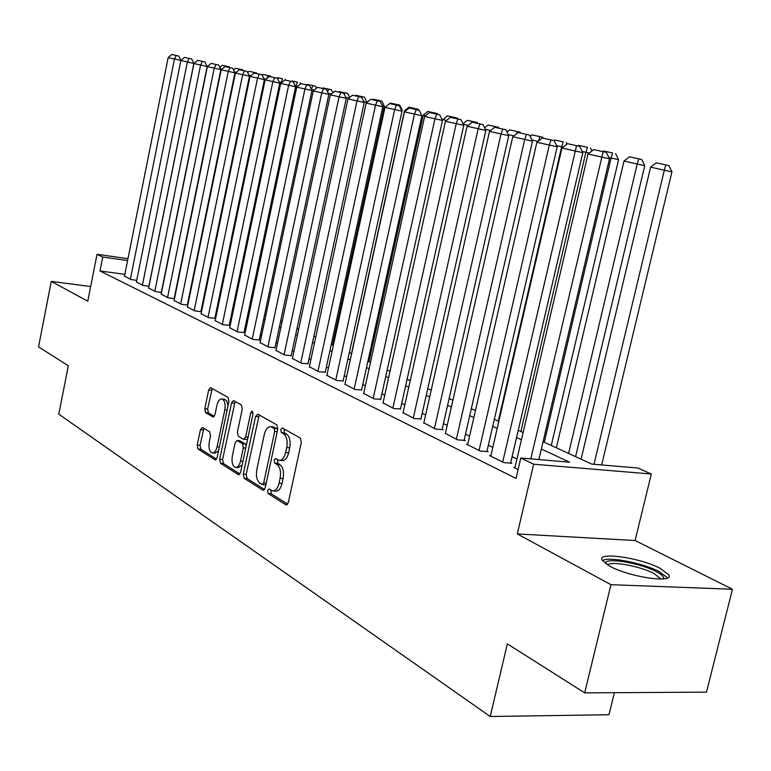 <?xml version="1.0" encoding="UTF-8"?>
<svg xmlns="http://www.w3.org/2000/svg" width="771" height="771" viewBox="0 0 771 771"><rect width="100%" height="100%" fill="white"/><g stroke="black" fill="none" stroke-linecap="round" stroke-linejoin="round"><path stroke-width="1.16" d="M267.624 490.597L268.269 493.613L285.925 504.812L288.335 502.557L301.326 442.419L300.333 438.092L282.35 427.972L280.692 429.63L281.357 432.589L283.641 433.89C286.754 436.376 287.785 440.925 286.735 447.546L285.665 452.519C284.248 457.984 282.022 460.586 278.996 460.316L275.584 458.494L274.139 460.191L274.804 463.169L277.068 464.537C280.152 467.11 281.164 471.698 280.114 478.299L279.054 483.244C277.666 488.612 275.488 491.156 272.529 490.886L269.031 488.939L267.624 490.597M270.843 490.038L271.247 493.806L287.67 504.195M284.007 428.907L284.326 432.849L286.619 434.15L283.641 433.89M277.406 459.545L277.772 463.4L280.046 464.759L277.068 464.537M609.774 566.184C629.464 577.2 674.856 583.734 668.746 574.8L660.39 568.458C640.364 557.712 596.821 551.4 602.074 560.132L609.774 566.184M202.494 427.471L200.431 429.659L197.222 445.069L198.002 449.011L215.003 459.805L217.123 457.627L228.92 401.431L228.081 397.45L210.55 387.63L208.69 389.972L204.797 408.697L205.587 412.61L213.104 417.015L214.964 414.682L216.921 405.305C218.02 400.939 219.706 398.838 221.99 399.002C224.718 400.39 225.652 404.004 224.814 409.864L217.075 446.785C215.996 451.054 214.348 453.107 212.131 452.924C209.375 451.498 208.421 447.835 209.269 441.947L210.541 435.856L209.741 431.885L202.494 427.471M124.844 274.341L99.97 270.958L102.716 257.042L97.03 254.305L127.976 258.68M584.688 692.869L610.95 584.688L732.45 589.256L706.487 692.146L584.688 692.869L507.347 643.872L490.231 716.5L58.789 414.172L68.33 365.753L38.55 346.883L51.272 281.405L87.778 301.191L97.03 254.305M732.45 589.256L635.102 540.519L517.293 533.937L610.95 584.688M517.293 533.937L533.648 464.2L520.81 458.022L569.615 462.195L541.348 449.021M99.97 270.958L516.05 478.425L520.81 458.022M243.289 474.136L244.166 478.309L262.872 490.183L265.185 487.956L277.791 429.09L276.847 424.879L257.784 414.152L255.519 416.485L243.289 474.136L246.209 474.338L247.086 478.512L264.549 489.566M238.364 474.628L220.535 463.313L219.706 459.256L231.541 402.915L233.478 400.525L241.4 404.948L242.267 408.987L237.381 432.136L238.249 436.213L243.665 439.393L245.621 437.012L250.768 412.726L252.165 411.03L252.965 413.96L240.571 472.421L238.364 474.628L239.222 474.685M90.67 286.542L51.272 281.405M514.97 467.486L513.631 467.38L518.112 469.578M490.886 455.7L489.595 455.584L503.906 462.61L511.905 463.275L510.701 462.687M467.708 444.337L466.465 444.231L480.237 450.996L488.159 451.681L487.002 451.112M445.368 433.398L457.454 439.807L465.298 440.511L464.171 439.971M423.848 422.855L435.49 429.033L443.258 429.755L442.178 429.225M403.079 412.678L414.316 418.634L420.966 418.865M383.033 402.857L393.885 408.601L400.486 408.871M363.671 393.374L374.147 398.915L380.71 399.214M344.955 384.209L355.094 389.567L361.609 389.885M326.856 375.342L336.667 380.517L343.143 380.874M309.354 366.765L318.837 371.767L325.275 372.152M292.402 358.457L301.596 363.305L307.976 363.7M275.989 350.41L284.894 355.103L291.236 355.527M260.087 342.613L268.713 347.162L275.006 347.605M244.667 335.057L253.033 339.471L259.278 339.924M229.71 327.733L237.825 332.002L244.021 332.474M215.196 320.611L223.07 324.764L229.228 325.256M201.096 313.71L208.748 317.729L214.858 318.24M187.411 307.003L194.841 310.906L201.501 311.754M174.111 300.478L181.33 304.275L187.796 305.104M161.187 294.146L168.203 297.837L174.487 298.647M148.62 287.978L155.443 291.573L161.544 292.373M136.39 281.984L143.03 285.472L148.957 286.263M516.936 459.044L512.089 456.702M492.804 447.392L488.351 445.243M469.578 436.174L465.491 434.198M447.199 425.361L443.46 423.558M425.621 414.943L422.219 413.295M404.814 404.891L401.71 403.397M384.729 395.195L381.905 393.827M365.329 385.818L362.775 384.594M346.584 376.768L344.28 375.66M328.446 368.008L326.384 367.015M310.906 359.537L309.065 358.65M293.924 351.335L292.296 350.545M277.483 343.394L276.047 342.7M261.552 335.693L260.299 335.096M246.094 328.234L245.024 327.714M231.107 320.996L230.201 320.563M216.574 313.97L215.822 313.614M202.455 307.157L201.848 306.868M201.51 311.715L200.913 311.426M136.718 280.326L130.945 279.545L124.488 276.153M490.231 716.5L608.974 714.736L614.381 692.695M543.073 441.696L591.762 464.094L637.935 468.036L651.312 474.02L533.648 464.2M635.102 540.519L651.312 474.02M127.601 260.54L102.716 257.042M521.437 439.74L516.56 437.465M497.179 428.435L492.708 426.353M473.837 417.554L469.741 415.646M451.353 407.069L447.594 405.324M429.678 396.969L426.247 395.369M408.765 387.225L405.642 385.77M388.584 377.819L385.751 376.499M369.087 368.731L366.524 367.536M350.256 359.951L347.943 358.872M332.041 351.46L329.969 350.497M314.423 343.249L312.573 342.382M297.365 335.298L295.727 334.537M280.846 327.598L279.401 326.923M264.839 320.138L263.586 319.551M249.312 312.901L248.243 312.4M234.268 305.885L233.353 305.461M219.658 299.081L218.906 298.724M205.481 292.469L204.874 292.19M206.011 286.706L206.609 286.985M220.063 293.163L220.814 293.51M234.529 299.823L235.444 300.237M249.438 306.675L250.517 307.176M264.81 313.749L266.062 314.317M280.654 321.035L282.099 321.69M296.999 328.552L298.647 329.304M313.874 336.31L315.734 337.158M331.308 344.319L333.38 345.273M349.311 352.598L351.624 353.667M367.931 361.165L370.494 362.341M387.187 370.013L390.02 371.323M407.117 379.178L410.239 380.623M427.751 388.671L431.191 390.251M449.146 398.511L452.905 400.236M471.322 408.707L475.437 410.596M494.336 419.289L498.818 421.351M518.237 430.276L523.114 432.521M89.937 290.233L89.822 290.821M273.483 490.954L275.507 491.088C278.476 491.358 280.654 488.814 282.041 483.446L279.054 483.244M280.046 464.759C283.13 467.332 284.152 471.91 283.102 478.512L282.041 483.446M279.902 460.393L281.974 460.547C285.01 460.817 287.226 458.225 288.643 452.76L285.665 452.519M286.619 434.15C289.732 436.627 290.763 441.176 289.713 447.797L288.643 452.76M259.201 414.952L246.209 474.338M262.073 484.516L263.682 482.954L274.717 431.394L274.052 428.445L270.843 426.768C267.855 426.527 265.667 429.119 264.28 434.555L256.83 469.51C255.799 475.948 256.772 480.468 259.74 483.051L262.073 484.516M265.031 484.718L265.908 484.612M277.656 429.726L277.011 428.715L274.052 428.445M272.982 426.961L277.011 428.715M239.954 474.001L223.417 463.525L220.535 463.313M235.155 401.431L222.588 459.477L223.417 463.525M243.915 439.412L247.607 439.248M232.331 456.066C231.464 462.118 232.485 465.886 235.386 467.38C237.699 467.573 239.415 465.491 240.523 461.135L243.328 447.855L242.46 443.739L237.044 440.53L235.116 442.882L232.331 456.066M236.071 467.428L238.287 467.592L242.161 464.942M246.267 445.561L245.371 443.971L242.46 443.739M239.704 440.752L245.371 443.971M212.757 452.972L214.993 453.155L218.559 450.804M228.023 405.691L226.761 400.872L224.294 399.224M212.227 388.536L207.63 408.958L208.421 412.87L214.299 416.34M203.881 428.319L200.055 445.291L200.836 449.233L216.535 459.169M601.679 464.932L671.955 171.837L664.323 170.246L593.998 464.277M581.083 459.179L650.618 167.105L656.198 162.787L668.862 165.592L656.198 162.787M665.816 164.946L664.323 170.246L650.618 167.105M668.862 165.592L671.955 171.837M514.855 467.978L588.032 154.027L609.495 158.787L606.334 152.379L593.699 149.584L606.334 152.379M538.871 459.574L609.495 158.787M530.795 458.88L603.124 151.704M593.699 149.584L588.032 154.027M605.524 563.62C603.953 557.048 639.843 562.743 656.237 571.6C661.287 574.231 663.764 576.457 663.677 578.269L663.445 578.905M660.92 579.06L654.136 573.585C640.499 566.222 610.873 560.729 607.644 564.989M667.609 577.865L659.427 571.735C643.091 563.013 608.155 556.209 602.382 560.671M575.6 456.654L644.758 165.62L637.183 164.04L568.593 453.435M556.334 447.797L623.999 161.023L629.444 156.773L641.723 159.491L629.444 156.773M638.696 158.855L637.183 164.04L623.999 161.023M641.723 159.491L644.758 165.62M551.255 445.465L618.573 159.636L611.056 158.065L544.297 442.265M612.598 152.986L603.693 150.991L612.598 152.986L611.056 158.065L608.897 157.563M615.595 153.622L618.573 159.636M602.903 151.608L603.693 150.991M589.314 153.024L585.902 152.311L520.878 431.5M587.463 147.338L578.876 145.411L587.463 147.338L585.902 152.311L582.24 151.473M590.441 147.974L591.926 150.981M578.105 146.027L578.876 145.411M563.177 147.078L561.664 146.76L498.297 421.111M563.235 141.893L554.956 140.033L563.235 141.893L561.664 146.76L556.614 145.613M566.184 142.519L566.964 144.09M554.166 140.659L554.956 140.033M490.78 456.162L561.963 148.042L582.828 152.668L579.734 146.394L567.495 143.676L579.734 146.394M510.585 463.159L582.828 152.668M502.702 462.012L576.544 145.719M567.495 143.676L561.963 148.042M467.602 444.79L536.886 142.278L557.192 146.779L554.147 140.63L542.283 137.999L554.147 140.63M486.896 451.565L557.192 146.779M479.08 450.418L549.299 145.131L550.995 139.956M542.283 137.999L536.886 142.278M445.272 433.832L512.744 136.737L532.51 141.122L529.532 135.079L518.025 132.525L529.532 135.079M464.075 440.405L532.51 141.122M456.336 439.258L524.704 139.484L526.41 134.414M518.025 132.525L512.744 136.737M423.751 423.269L489.498 131.398L508.754 135.667L505.834 129.74L494.654 127.263L505.834 129.74M442.082 429.649L508.754 135.667M434.42 428.503L501.015 134.048L502.74 129.085M494.654 127.263L489.498 131.398M538.042 141.363L531.942 139.965M542.794 137.267L531.884 134.848L542.794 137.267L543.256 138.202M538.389 141.083L539.873 136.65M530.12 136.255L531.884 134.848M402.992 413.073L467.081 126.251L485.855 130.415L482.993 124.594L472.131 122.184L482.993 124.594M420.87 419.27L485.855 130.415M413.275 418.123L478.184 128.805L479.928 123.938M472.131 122.184L467.081 126.251M513.881 135.841L508.195 134.54M520.223 132.188L509.612 129.846L520.223 132.188L520.656 133.084M516.609 133.662L517.322 131.581M506.933 131.986L509.612 129.846M382.946 403.233L445.474 121.288L463.776 125.345L460.962 119.63L450.409 117.288L460.962 119.63M400.4 409.256L463.776 125.345M392.882 408.11L456.181 123.746L457.926 118.985M450.409 117.288L445.474 121.288M490.607 130.511L485.306 129.306M498.423 127.292L488.101 125.008L498.423 127.292L498.847 128.169M495.29 127.398L495.541 126.685M484.583 127.832L488.101 125.008M363.584 393.73L424.609 116.498L442.467 120.459L439.711 114.84L429.447 112.566L439.711 114.84M380.633 399.58L442.467 120.459M373.183 398.443L434.95 118.879L436.704 114.204M429.447 112.566L424.609 116.498M468.17 125.384L463.236 124.256M477.355 122.56L467.303 120.343L477.355 122.56L477.769 123.418M474.261 122.637L474.502 121.953M463.014 123.803L467.303 120.343M344.878 384.556L404.457 111.872L421.891 115.737L419.183 110.214L409.199 108.007L419.183 110.214M361.532 390.242L421.891 115.737M354.149 389.104L414.451 114.166L416.205 109.588M409.199 108.007L404.457 111.872M442.429 120.372L447.199 115.823L456.981 117.982L447.199 115.823M446.525 120.43L442.612 119.534M456.981 117.982L457.396 118.83M453.917 118.04L454.158 117.385M326.788 375.67L384.989 107.4L402.019 111.169L399.359 105.752L389.634 103.593L399.359 105.752M343.066 381.211L402.019 111.169L402.221 110.176L401.45 110.012M335.761 380.074L394.646 109.617L396.41 105.126M389.634 103.593L384.989 107.4M369.01 361.657L423.25 115.11L427.751 111.448L437.282 113.559L427.751 111.448M425.65 115.66L423.25 115.11M437.282 113.559L437.687 114.387M434.237 113.607L434.487 112.961M309.287 367.083L366.167 103.083L382.801 106.764L380.19 101.435L370.726 99.334L380.19 101.435M325.198 372.47L382.801 106.764M317.96 371.343L375.506 105.222L377.27 100.808M370.726 99.334L366.167 103.083M351.46 353.59L404.505 110.822L408.919 107.217L418.21 109.27L408.919 107.217M405.479 111.043L404.505 110.822M418.21 109.27L418.614 110.089M415.193 109.318L415.434 108.682M292.344 358.766L347.962 98.9L364.22 102.495L361.647 97.252L352.424 95.209L361.647 97.252M307.908 364.018L364.22 102.495M300.748 362.89L356.992 100.972L358.756 96.635M352.424 95.209L347.962 98.9M399.744 105.126L390.675 103.121L399.744 105.126L402.221 110.176M396.747 105.164L396.998 104.538M390.001 103.671L390.675 103.121M275.931 350.709L330.335 94.852L346.237 98.37L343.712 93.214L334.71 91.219L343.712 93.214M291.168 355.826L346.237 98.37M284.065 354.708L339.076 96.857L340.849 92.607M334.71 91.219L330.335 94.852M332.494 344.868L384.286 106.08L382.262 105.656M381.847 101.097L373 99.151L381.847 101.097L384.286 106.08M378.879 101.136L379.13 100.519M372.354 99.681L373 99.151M260.029 342.902L313.267 90.93L328.822 94.38L326.335 89.301L317.565 87.354L326.335 89.301M274.948 347.894L328.822 94.38M267.913 346.777L321.729 92.877L323.502 88.694M317.565 87.354L313.267 90.93M366.803 102.562L363.7 101.425M364.5 97.204L355.865 95.296L364.5 97.204L366.9 102.109M361.56 97.233L361.801 96.626M355.238 95.806L355.865 95.296M244.609 335.337L296.729 87.133L311.956 90.506L309.508 85.504L300.941 83.615L309.508 85.504M259.22 340.204L311.956 90.506M252.252 339.086L304.93 89.022L306.704 84.906M300.941 83.615L296.729 87.133M349.012 98.033L345.736 97.339M347.673 93.426L339.24 91.556L347.673 93.426L349.668 97.493M344.329 94.476L345.003 92.857M338.633 92.067L339.24 91.556M229.652 327.993L280.692 83.451L295.601 86.747L293.202 81.832L284.836 79.982L293.202 81.832M243.973 332.744L295.601 86.747M237.073 331.636L288.643 85.282L290.416 81.234M284.836 79.982L280.692 83.451M331.347 94.014L328.34 93.378M331.357 89.754L323.116 87.933L331.357 89.754L332.831 92.78M327.588 91.845L328.706 89.195M322.509 88.434L323.116 87.933M215.138 320.871L265.147 79.885L279.748 83.114L277.377 78.266L269.214 76.464L277.377 78.266M229.17 325.516L279.748 83.114M222.337 324.408L272.857 81.659L274.63 77.678M269.214 76.464L265.147 79.885M314.231 90.13L311.484 89.542M315.503 86.198L307.456 84.415L315.503 86.198L316.505 88.231M311.339 89.243L312.881 85.639M306.868 84.906L307.456 84.415M201.048 313.951L250.055 76.416L264.366 79.586L262.034 74.806L254.054 73.043L262.034 74.806M214.81 318.49L264.366 79.586M208.045 317.382L257.543 78.141L259.307 74.228M254.054 73.043L250.055 76.416M297.654 86.352L295.871 85.976L249.534 306.723M297.519 82.179L292.248 81.003L297.519 82.179L295.871 85.976L295.148 85.812M300.121 82.738L300.661 83.846M291.66 81.485L292.248 81.003M187.363 307.234L235.406 73.052L249.438 76.156L247.144 71.452L239.338 69.727L247.144 71.452M200.855 311.667L249.438 76.156M194.157 310.568L242.672 74.729L244.436 70.874M239.338 69.727L235.406 73.052M281.588 82.699L280.943 82.564L280.769 83.393M282.591 78.825L277.464 77.678L282.591 78.825L280.943 82.564L279.295 82.189M285.164 79.374L285.53 80.126M276.895 78.16L277.464 77.678M174.063 300.709L221.181 69.795L234.933 72.831L232.678 68.195L225.045 66.508L232.678 68.195M187.305 305.046L234.933 72.831M180.665 303.947L228.245 71.414L229.999 67.626M225.045 66.508L221.181 69.795M266.014 79.153L263.923 78.671M270.64 76.117L263.094 74.45L270.64 76.117L270.987 76.84M266.756 78.526L268.077 75.568M262.217 75.192L263.094 74.45M161.139 294.368L207.36 66.614L220.853 69.592L218.627 65.024L211.158 63.376L218.627 65.024M174.14 298.599L220.853 69.592M167.558 297.519L214.222 68.195L215.976 64.465M211.158 63.376L207.36 66.614M250.912 75.693L248.994 75.259M256.502 72.937L249.129 71.308L256.502 72.937L256.849 73.64M253.447 73.553L253.977 72.397M247.674 72.541L249.129 71.308M148.572 288.2L193.926 63.53L207.168 66.46L204.97 61.95L197.665 60.34L204.97 61.95M161.332 292.344L207.168 66.46M154.817 291.255L200.595 65.063L202.349 61.391M197.665 60.34L193.926 63.53M236.254 72.339L234.509 71.944M242.759 69.853L235.531 68.253L242.759 69.853L243.096 70.547M239.993 69.872L240.253 69.313M233.536 69.949L235.531 68.253M136.342 282.196L180.867 60.533L193.858 63.405L191.7 58.962L184.539 57.382L191.7 58.962M148.87 286.253L193.858 63.405M142.413 285.174L187.353 62.027L189.097 58.403M184.539 57.382L180.867 60.533M222.009 69.091L220.429 68.725M229.382 66.846L222.308 65.284L229.382 66.846L229.719 67.53M226.645 66.846L226.896 66.316M219.793 67.424L222.308 65.284M124.439 276.355L168.165 57.613L180.915 60.427L178.785 56.052L171.779 54.5L178.785 56.052M130.357 279.256L174.468 59.068L176.202 55.502M171.779 54.5L168.165 57.613M271.247 493.806L268.269 493.613M284.326 432.849L281.357 432.589M277.772 463.4L274.804 463.169M283.102 478.512L280.114 478.299M289.713 447.797L286.735 447.546M286.928 504.87L285.925 504.812M258.439 416.754L255.519 416.485M263.807 490.24L262.872 490.183M247.086 478.512L244.166 478.309M266.226 483.128L263.682 482.954M277.252 431.615L274.717 431.394M274.64 427.365L271.691 427.105M222.588 459.477L219.706 459.256M234.423 403.194L231.541 402.915M248.031 437.215L245.621 437.012M253.061 412.938L250.768 412.726M242.932 461.318L240.523 461.135M245.737 448.047L243.328 447.855M240.215 440.887L237.314 440.646M219.359 446.968L217.075 446.785M227.108 410.076L224.814 409.864M213.567 416.976L212.863 416.918M208.421 412.87L205.587 412.61M207.63 408.958L204.797 408.697M211.524 390.261L208.69 389.972M215.803 459.863L215.003 459.805M200.836 449.233L198.002 449.011M200.055 445.291L197.222 445.069M203.265 429.9L200.431 429.659M265.243 484.805L262.487 484.622M273.792 427.028L270.843 426.768M239.945 440.771L237.044 440.53M224.843 399.282L221.99 399.002M662.395 578.992L663.677 578.269"/></g></svg>

